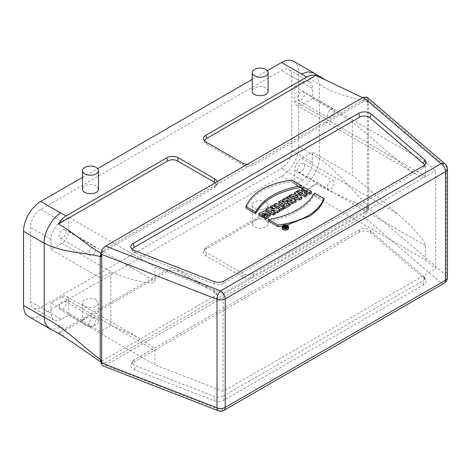 <?xml version="1.0" encoding="UTF-8"?>
<svg xmlns="http://www.w3.org/2000/svg" width="471" height="471" viewBox="0 0 471 471"><rect width="100%" height="100%" fill="white"/><g stroke="black" fill="none" stroke-linecap="round" stroke-linejoin="round"><path stroke-width="0.35" stroke-dasharray="2.35 1.77" d="M286.233 228.023L286.233 228.971L287.175 228.429L285.126 227.246L284.619 227.54L285.355 227.964L285.355 226.374M287.175 227.64L287.175 228.429M285.126 225.656L285.126 227.246M284.619 226.498L284.619 227.54M285.355 227.964L283.412 228.235L283.412 227.57M284.973 226.598L284.973 228.182M283.978 226.321L283.978 227.911M283.412 228.235L284.678 228.523L284.678 226.934M303.342 190.955L304.719 191.75L302.476 193.045L302.476 191.462M304.719 191.75L304.719 190.166M311.343 193.181L303.836 188.847L301.764 190.049M303.836 188.847L303.836 187.264M307.027 195.677L304.29 194.093L305.667 193.298M304.29 194.093L304.29 192.504M302.476 193.045L299.521 191.344L297.448 192.539L298.019 192.863M297.448 192.539L297.448 192.221M299.521 191.344L299.521 189.754M297.384 197.679L295.329 197.049L296.642 196.295L298.273 197.967L297.384 197.679L297.384 196.089M297.837 197.826L297.837 196.236M296.913 195.942L296.913 197.532M295.329 197.049L295.329 195.465M296.642 196.295L296.642 195.859M297.472 197.196L297.472 196.119M297.743 197.467L297.743 196.207M298.008 197.726L298.008 196.295M298.273 197.967L298.273 196.378M301.764 198.715L296.706 192.963L294.658 194.146L295.505 195.071L293.192 196.407L293.192 194.817M295.505 195.071L295.505 193.487M296.706 192.963L296.706 191.379M293.192 196.407L291.578 195.924L289.318 197.231L291.849 197.944M289.318 197.231L289.318 196.484M291.578 195.924L291.578 194.335M290.742 201.111L292.356 202.218L292.356 200.634M292.356 202.218L289.9 202.041L290.742 201.288M296.094 201.988L288.588 197.655L286.515 198.85L289.153 200.481L289.153 198.892M289.247 200.428L289.247 198.839M286.515 198.85L286.515 198.397M288.588 197.655L288.588 196.066M287.292 201.865L287.292 202.565M287.551 203.278L289.93 204.443M287.54 201.9L287.54 200.31M289.153 200.481L285.026 199.71L282.518 201.158M285.026 199.71L285.026 198.12M289.93 205.544L288.152 204.52L286.533 205.45L286.533 203.866M288.152 204.52L288.152 202.93M283.089 205.856L284.466 206.651L282.841 207.587L283.577 208.011M282.841 207.587L282.841 207.199M284.466 206.651L284.466 205.062M286.533 205.45L280.81 202.147L278.738 203.342M280.81 202.147L280.81 200.558M283.577 209.212L276.071 204.879L274.004 206.074M276.071 204.879L276.071 203.295M274.54 208.894L274.54 210.484L268.505 209.248L265.88 210.767M268.505 207.658L268.505 209.248M279.951 211.308L272.444 206.975L270.454 208.123L274.54 210.484M272.444 206.975L272.444 205.385M271.119 209.989L271.119 211.579L275.3 212.433M275.3 213.993L271.119 211.579M265.997 210.831L270.124 213.216M270.325 215.624L265.026 212.339L258.82 215.288M264.649 216.266L262.312 214.917L263.831 214.205M267.01 215.1L267.434 215.901L263.948 218.167M262.312 214.917L262.312 213.328M263.948 216.672L264.278 216.483M291.861 180.069L291.861 181.659C267.428 185.197 252.138 194.023 246.003 208.135M301.44 187.187L291.861 181.659M282.394 225.998L286.91 225.097M314.416 193.086L314.416 194.676C307.051 208.076 291.767 216.901 268.558 221.152M323.995 200.21L314.416 194.676M224.143 280.934L223.101 283.642L422.646 168.435A6.629 3.827 -0 0 0 424.365 166.71A6.629 3.827 -0 0 0 424.518 165.168M223.101 283.642A6.629 3.827 180 0 1 214.705 284.107L135.283 253.18A6.629 3.827 180 0 1 132.587 250.99A6.629 3.827 180 0 1 132.433 249.447M268.117 91.215L265.791 87.971C261.234 85.051 251.879 87.288 252.232 91.215M98.445 189.177L96.119 185.933C91.562 183.013 82.201 185.25 82.56 189.177M330.795 109.484A4.863 2.808 -60 0 1 333.227 109.243A4.863 2.808 -60 0 1 333.227 114.859A4.863 2.808 -60 0 1 328.364 117.668A4.863 2.808 -60 0 1 327.616 113.77A4.863 2.808 -60 0 1 330.795 109.484M300.987 92.275A4.863 2.808 120 0 0 297.813 96.561A4.863 2.808 120 0 0 298.555 100.458A4.863 2.808 120 0 0 303.418 97.65A4.863 2.808 120 0 0 303.418 92.033A4.863 2.808 120 0 0 300.987 92.275M330.795 188.912A4.863 2.808 120 0 0 333.974 184.626A4.863 2.808 120 0 0 333.227 180.729A4.863 2.808 120 0 0 328.364 183.537A4.863 2.808 120 0 0 328.364 189.154A4.863 2.808 120 0 0 330.795 188.912M300.987 171.703A4.863 2.808 -60 0 1 298.555 171.944A4.863 2.808 -60 0 1 298.555 166.328A4.863 2.808 -60 0 1 303.418 163.519A4.863 2.808 -60 0 1 304.166 167.417A4.863 2.808 -60 0 1 300.987 171.703M92.334 326.586A4.863 2.808 -60 0 1 89.902 326.827A4.863 2.808 -60 0 1 89.902 321.21A4.863 2.808 -60 0 1 94.771 318.402A4.863 2.808 -60 0 1 95.513 322.299A4.863 2.808 -60 0 1 92.334 326.586M62.531 309.376A4.863 2.808 120 0 0 65.704 305.09A4.863 2.808 120 0 0 64.963 301.193A4.863 2.808 120 0 0 60.1 304.001A4.863 2.808 120 0 0 60.1 309.618A4.863 2.808 120 0 0 62.531 309.376M92.334 247.157A4.863 2.808 120 0 0 89.16 251.443A4.863 2.808 120 0 0 89.902 255.341A4.863 2.808 120 0 0 94.771 252.533A4.863 2.808 120 0 0 94.771 246.916A4.863 2.808 120 0 0 92.334 247.157M62.531 229.948A4.863 2.808 -60 0 1 64.963 229.707A4.863 2.808 -60 0 1 64.963 235.323A4.863 2.808 -60 0 1 60.1 238.132A4.863 2.808 -60 0 1 59.352 234.234A4.863 2.808 -60 0 1 62.531 229.948M40.747 209.43L61.383 221.346L68.719 217.107L154.93 266.88L154.93 281.175C155.401 285.609 135.254 281.546 112.663 272.662L110.844 271.95L110.844 325.432L112.663 326.144C124.256 330.695 134.217 335.346 142.548 340.109C150.614 344.813 154.741 348.293 154.93 350.548L154.93 364.842L223.124 391.401L435.646 268.7L435.646 170.738L425.466 162.024L425.466 176.325C425.342 178.391 422.558 177.885 417.118 174.794C411.501 171.497 404.777 166.522 396.959 159.863L352.296 121.636L312.45 98.633L312.45 88.307L291.814 76.39A14.589 8.425 120 0 0 288.794 69.714A14.589 8.425 120 0 0 281.499 70.432L40.747 209.43A14.589 8.425 120 0 0 30.427 227.305L30.427 301.434A14.589 8.425 120 0 0 33.453 308.116A14.589 8.425 120 0 0 40.747 307.392L281.499 168.394A14.589 8.425 120 0 0 291.814 150.526L291.814 76.39M40.747 307.392L61.383 319.309L68.719 315.07L68.719 300.775A9.726 5.617 120 0 0 66.705 296.318A9.726 5.617 120 0 0 61.842 296.801L51.062 303.024L100.364 331.484L110.844 325.432M68.719 315.07L154.93 364.842M425.466 162.024L294.799 86.582L294.799 100.882A9.726 5.617 120 0 0 296.812 105.333A9.726 5.617 120 0 0 301.675 104.85L312.45 98.633M294.799 184.544L294.799 170.249A9.726 5.617 -60 0 1 301.675 158.333L312.45 152.109L352.296 175.118L396.959 213.345C412.196 226.298 425.79 241.717 425.466 245.691L425.466 259.986L294.799 184.544L302.135 180.311A14.589 8.425 120 0 0 312.45 162.436L312.45 152.109M425.466 259.986L435.646 268.7M352.296 121.636L352.296 175.118M154.93 266.88L223.124 293.439L435.646 170.738M223.124 293.439L223.124 391.401M68.719 217.107L68.719 231.408A9.726 5.617 -60 0 1 61.842 243.319L51.062 249.542L100.364 278.002L110.844 271.95M61.383 221.346A14.589 8.425 120 0 0 51.062 239.215L51.062 249.542M100.364 278.002L100.364 331.484M61.383 319.309A14.589 8.425 -60 0 1 54.088 320.027A14.589 8.425 -60 0 1 51.062 313.35L51.062 303.024M294.799 86.582L302.135 82.348A14.589 8.425 -60 0 1 309.429 81.624A14.589 8.425 -60 0 1 312.45 88.307M293.657 61.289A24.321 14.042 -60 0 1 298.696 72.422L319.332 84.333C336.759 95.931 351.395 96.155 367.439 102.272L368.034 102.548L368.034 99.416L368.581 100.341L446.343 166.899A6.488 4.392 130.6 0 0 445.183 164.061M313.969 73.011L318.09 77.927L319.332 84.333L319.332 158.468C319.88 167.729 310.212 183.967 301.481 187.876L306.574 190.985L315.894 183.92L206.669 246.981A6.924 3.998 0 0 0 204.873 248.776A6.924 3.998 0 0 0 206.669 252.633L243.354 273.816A6.924 3.998 0 0 0 253.151 273.816L366.597 208.317L366.52 208.818C366.091 211.055 365.107 212.68 363.571 213.675C366.291 211.744 367.78 209.118 368.034 205.798L367.439 205.226C351.395 189.766 336.759 170.308 319.332 158.468L298.696 146.552A24.321 14.042 -60 0 1 281.499 176.337L40.747 315.334A24.321 14.042 -60 0 1 28.59 316.541M204.65 141.047A6.924 3.998 0 0 0 204.873 142.283A6.924 3.998 0 0 0 206.669 144.085L243.354 165.262A6.924 3.998 0 0 0 253.151 165.262L366.597 99.764L366.191 99.281L366.721 99.587L368.034 102.548M366.52 208.818L367.439 205.226L367.439 102.272L366.52 99.599C366.014 98.957 365.031 99.034 363.571 99.828L366.721 99.587M247.104 164.42A8.107 4.681 0 0 0 253.987 163.096L363.571 99.828M362.682 97.691L366.597 99.764M224.143 400.073L223.101 396.164L422.646 280.957A6.629 3.827 0 0 0 424.365 277.266A6.629 3.827 0 0 0 423.458 276.106L369.888 230.254A6.629 3.827 -0 0 0 359.703 229.689L134.306 359.82L133.258 362.529L358.661 232.397A8.107 4.681 180 0 1 371.113 233.092L424.677 278.944A8.107 4.681 180 0 1 425.79 280.357A8.107 4.681 180 0 1 423.688 284.867L224.143 400.073A8.107 4.681 180 0 1 213.875 400.644L134.459 369.717A8.107 4.681 180 0 1 131.156 364.636A8.107 4.681 180 0 1 133.258 362.529M223.101 396.164A6.629 3.827 180 0 1 214.705 396.629L135.283 365.702A6.629 3.827 180 0 1 132.587 361.545A6.629 3.827 180 0 1 134.306 359.82M265.809 220.363A7.942 4.586 -0 0 0 257.148 219.374A7.942 4.586 -0 0 0 252.244 223.607A7.942 4.586 -0 0 0 260.192 228.194A7.942 4.586 -0 0 0 268.134 223.607A7.942 4.586 -0 0 0 265.809 220.363M265.803 201.829C261.252 198.903 251.873 201.146 252.244 205.073C251.755 210.99 268.623 210.984 268.129 205.068L265.803 201.829M96.137 318.325A7.942 4.586 -0 0 0 87.476 317.33A7.942 4.586 -0 0 0 82.572 321.569A7.942 4.586 -0 0 0 90.52 326.156A7.942 4.586 -0 0 0 98.463 321.563A7.942 4.586 -0 0 0 96.137 318.325M96.131 299.786C91.58 296.86 82.201 299.103 82.572 303.03C82.078 308.947 98.951 308.947 98.457 303.03L96.131 299.786M66.111 329.812C63.085 331.549 60.535 332.461 58.463 332.544L167.688 269.483A6.924 3.998 180 0 1 177.485 269.483L214.17 290.666A6.924 3.998 180 0 1 215.965 292.462A6.924 3.998 180 0 1 214.17 296.318L100.723 361.816L101.736 362.646L105.422 362.717L215.006 299.45A8.107 4.681 -0 0 0 217.107 294.934A8.107 4.681 -0 0 0 215.006 292.832L178.321 271.649A8.107 4.681 -0 0 0 166.858 271.649L66.111 329.812L40.747 315.334M306.574 190.985L205.833 249.147A8.107 4.681 0 0 0 203.731 251.249A8.107 4.681 0 0 0 205.833 255.765L242.518 276.942A8.107 4.681 -0 0 0 253.987 276.942L363.571 213.675M49.308 328.499L54.66 329.217L60.73 326.874M214.17 296.318L215.006 299.45L253.987 276.942L253.151 273.816M58.463 332.544L92.61 356.529M100.953 359.997L102.354 363.006L105.422 362.717M368.039 208.93C367.551 212.191 366.002 214.694 363.382 216.43L105.604 365.26L102.578 365.737M105.604 365.26L220.628 410.047L440.962 282.835A6.488 4.392 130.6 0 0 446.343 275.447L368.581 208.888L368.034 208.936L368.034 205.798M315.894 183.92L328.676 190.578L355.04 202.495L366.597 208.317M298.696 146.552L298.696 72.422M82.56 177.349L97.644 168.636M252.232 79.387L267.316 70.679M215.182 182.854A6.924 3.998 180 0 1 215.965 185.968A6.924 3.998 180 0 1 214.17 187.77L100.723 253.268M101.012 252.886L105.422 248.871L215.006 185.603A8.107 4.681 0 0 0 217.107 183.496A8.107 4.681 0 0 0 217.296 181.629M214.17 187.77L215.006 185.603L253.987 163.096L253.151 165.262M100.953 256.748C101.253 253.38 102.743 250.755 105.422 248.871M223.866 410.371A6.488 3.744 -120 0 1 220.628 410.047A6.488 2.961 -68.7 0 1 218.273 410.794M368.034 99.416L367.05 97.185M288.54 228.3A3.197 1.843 0 0 0 285.344 226.451A3.197 1.843 0 0 0 282.147 228.3M287.363 227.505A2.443 1.413 180 0 1 287.787 228.3A2.443 1.413 180 0 1 286.28 229.601A2.443 1.413 180 0 1 283.619 229.295A2.443 1.413 180 0 1 282.9 228.3A2.443 1.413 180 0 1 283.324 227.505M283.412 227.434A2.443 1.413 180 0 1 287.175 227.363M286.233 228.971C285.243 229.342 284.725 229.189 284.678 228.523L284.614 228.052M286.28 228.5L285.232 228.529L285.697 228.164L286.28 228.5L286.28 226.91M285.697 227.181L285.697 228.164M423.688 165.727L422.646 168.435M134.459 250.578L135.283 253.18M213.875 281.505L214.705 284.107M68.719 300.775L154.93 350.548M61.842 296.801L112.663 326.144M301.675 104.85L396.959 159.863M294.799 100.882L425.466 176.325M294.799 170.249L425.466 245.691M301.675 158.333L396.959 213.345M61.842 243.319L112.663 272.662M68.719 231.408L154.93 281.175M302.135 180.311L281.499 168.394M291.814 150.526L312.45 162.436M302.135 82.348L281.499 70.432M51.062 239.215L30.427 227.305M30.427 301.434L51.062 313.35M242.518 163.096L243.354 165.262M205.833 141.918L206.669 144.085M447.45 168.989A6.488 3.744 180 0 0 446.343 166.899L446.343 275.447A6.488 3.744 -0 0 1 447.45 277.543M368.581 208.888L368.581 100.341M424.677 278.944L423.458 276.106M423.688 284.867L422.646 280.957M371.113 233.092L369.888 230.254M358.661 232.397L359.703 229.689M134.459 369.717L135.283 365.702M213.875 400.644L214.705 396.629M166.858 271.649L167.688 269.483M178.321 271.649L177.485 269.483M215.006 292.832L214.17 290.666M242.518 276.942L243.354 273.816M205.833 255.765L206.669 252.633M205.833 249.147L206.669 246.981M281.499 176.337L301.481 187.876M444.206 283.159A6.488 3.744 60 0 1 440.962 282.835L363.382 216.43M285.938 227.11L285.938 228.7M285.349 228.364L285.349 227.11M289.9 202.041L289.9 200.452M267.434 215.901L267.434 214.311M424.365 166.71L425.79 163.62M132.587 250.99L131.156 247.899M333.227 109.243L303.418 92.033M328.364 117.668L298.555 100.458M298.555 171.944L328.364 189.154M303.418 163.519L333.227 180.729M94.771 318.402L64.963 301.193M89.902 326.827L60.1 309.618M60.1 238.132L89.902 255.341M64.963 229.707L94.771 246.916M66.705 296.318L142.548 340.109M296.812 105.333L417.118 174.794M309.429 81.624L288.794 69.714M54.088 320.027L33.453 308.116M204.873 142.283L203.731 139.81M424.365 277.266L425.79 280.357M132.587 361.545L131.156 364.636M268.134 223.607L268.129 205.068M252.244 223.607L252.244 205.073M98.463 321.563L98.457 303.03M82.572 321.569L82.572 303.03M215.965 292.462L217.107 294.934M204.873 248.776L203.731 251.249M48.548 328.063L48.896 328.263M101.73 362.652L102.348 363.011M215.965 185.968L217.107 183.496M282.9 226.71L282.9 228.3M287.787 226.71L287.787 228.3M285.232 226.945L285.232 228.529"/><path stroke-width="0.71" d="M283.412 227.57L283.412 226.645L284.678 226.934C284.725 227.605 285.243 227.752 286.233 227.387L287.175 226.839L287.175 227.64M286.233 227.387L286.233 228.023M287.175 226.839L285.126 225.656L284.619 226.498M284.619 225.95L285.355 226.374L284.973 226.598L283.978 226.321L283.412 226.645M299.521 189.754L297.448 190.949L304.955 195.282L307.027 194.087L304.29 192.504L306.533 191.208L309.27 192.792L311.343 191.597L303.836 187.264L301.764 188.459L304.719 190.166L302.476 191.462L299.521 189.754M301.764 188.459L301.764 190.049L303.342 190.955M311.343 191.597L311.343 193.181L309.27 194.382L309.27 192.792M305.667 193.298L306.533 192.798L309.27 194.382M306.533 192.798L306.533 191.208M298.019 192.863L304.955 196.872L307.027 195.677L307.027 194.087M304.955 196.872L304.955 195.282M297.448 192.221L297.448 190.949M297.837 196.236L295.329 195.465L296.642 194.706L297.837 196.236M296.642 195.859L296.642 194.706M297.472 196.119L297.472 195.606M297.743 196.207L297.743 195.883M291.578 194.335L289.318 195.642L299.397 198.491L301.764 197.125L296.706 191.379L294.658 192.562L295.505 193.487L293.192 194.817L291.578 194.335M294.658 193.975L294.658 192.562M301.764 197.125L301.764 198.715L299.397 200.081L299.397 198.491M291.849 197.944L299.397 200.081M289.318 196.484L289.318 195.642M290.742 199.698L292.356 200.634L289.9 200.452L290.742 199.698L290.742 201.111M285.026 198.12L282.518 199.569L287.54 200.31L287.292 200.976L291.561 202.748L296.094 200.399L288.588 196.066L286.515 197.261L289.247 198.839L285.026 198.12M286.515 198.397L286.515 197.261M296.094 200.399L296.094 201.988L289.93 204.443M287.292 200.976L287.551 203.278M282.518 199.569L282.518 201.158L287.292 201.865M280.81 200.558L278.738 201.753L284.466 205.062L282.841 205.998L284.619 207.022L289.93 203.955L288.152 202.93L286.533 203.866L280.81 200.558M289.93 203.955L289.93 205.544L284.619 208.612L284.619 207.022M283.577 208.011L284.619 208.612M282.841 207.199L282.841 205.998M278.738 201.753L278.738 203.342L283.089 205.856M276.071 203.295L274.004 204.485L281.511 208.818L283.577 207.629L276.071 203.295M274.004 204.485L274.004 206.074L281.511 210.407L283.577 209.212L283.577 207.629M281.511 210.407L281.511 208.818M268.505 207.658L265.88 209.177L273.386 213.51L275.3 212.403L271.119 209.989L277.289 211.255L279.951 209.719L272.444 205.385L270.454 206.534L274.54 208.894L268.505 207.658M270.454 208.058L270.454 206.534M277.289 211.255L277.289 212.839L279.951 211.308L279.951 209.719M275.3 212.433L277.289 212.839M275.3 212.403L275.3 213.993L273.386 215.1L273.386 213.51M265.88 209.177L265.997 210.831M270.124 213.216L273.386 215.1M258.82 213.699L262.582 215.871L264.649 214.676L262.312 213.328L267.434 214.311L263.948 216.578L265.844 217.673L270.325 214.034L265.026 210.749L258.82 213.699L258.82 215.288L262.582 217.461L263.948 216.672M263.948 216.578L263.948 218.167L265.844 219.262L270.325 215.624L270.325 214.034M265.844 219.262L265.844 217.673M263.831 214.205L267.01 215.1M264.278 216.483L264.649 216.266L264.649 214.676M262.582 217.461L262.582 215.871M301.44 185.598L291.861 180.069C267.428 183.608 252.138 192.433 246.003 206.545L255.582 212.074C262.924 198.662 278.208 189.837 301.44 185.598L301.44 187.187C278.208 191.426 262.924 200.252 255.582 213.663L255.582 212.074M246.003 206.545L246.003 208.135L255.582 213.663M314.416 193.086C307.051 206.486 291.767 215.312 268.558 219.563L278.137 225.097C302.57 221.553 317.86 212.727 323.995 198.621L314.416 193.086M268.558 219.563L268.558 221.152L278.137 226.681L282.394 225.998M286.91 225.097L310.701 215.683L318.655 208.7L323.995 200.21L323.995 198.621M278.137 226.681L278.137 225.097M424.677 159.799A8.107 4.681 180 0 1 425.79 163.62A8.107 4.681 180 0 1 423.688 165.727L224.143 280.934A8.107 4.681 180 0 1 213.875 281.505L134.459 250.578A8.107 4.681 180 0 1 131.156 247.899A8.107 4.681 180 0 1 133.258 243.389L358.661 113.258A8.107 4.681 180 0 1 371.113 113.947L424.677 159.799L423.458 163.584L369.888 117.732A6.629 3.827 -0 0 0 359.703 117.167L134.306 247.299L133.258 243.389M424.518 165.168A6.629 3.827 -0 0 0 423.458 163.584M132.433 249.447A6.629 3.827 180 0 1 134.306 247.299M265.791 69.443A7.942 4.586 -0 0 0 257.137 68.448A7.942 4.586 -0 0 0 252.232 72.681A7.942 4.586 -0 0 0 260.175 77.268A7.942 4.586 -0 0 0 268.117 72.681A7.942 4.586 -0 0 0 265.791 69.443M252.232 72.681L252.232 91.215C251.75 97.132 268.6 97.132 268.117 91.215L268.117 72.681M96.119 167.399A7.942 4.586 -0 0 0 87.465 166.404A7.942 4.586 -0 0 0 82.56 170.643A7.942 4.586 -0 0 0 90.503 175.23A7.942 4.586 -0 0 0 98.445 170.643A7.942 4.586 -0 0 0 96.119 167.399M82.56 170.643L82.56 189.177C82.078 195.088 98.922 195.088 98.445 189.177L98.445 170.643M267.316 70.679L281.499 62.49A24.321 14.042 -60 0 1 293.657 61.289L313.969 73.011L307.975 71.863L301.481 74.029L306.574 77.138L205.833 135.301A8.107 4.681 0 0 0 203.731 139.81A8.107 4.681 0 0 0 205.833 141.918L242.518 163.096A8.107 4.681 0 0 0 247.104 164.42M306.574 77.138C309.618 75.401 312.72 74.812 315.894 75.366L206.669 138.427A6.924 3.998 0 0 0 204.65 141.047M315.894 75.366L362.682 97.691M48.896 328.263L28.59 316.541A24.321 14.042 -60 0 1 23.55 305.408L23.55 231.273L44.186 243.189C64.486 253.127 81.53 251.956 100.223 256.554L100.223 359.508C81.53 345.573 64.486 327.504 44.186 317.319L44.186 243.189C43.208 233.675 52.44 217.184 60.73 213.027L40.747 201.488L82.56 177.349M23.55 305.408L44.186 317.319L45.169 323.707L49.308 328.499C57.845 332.791 66.658 338.178 75.754 344.654L101.012 362.111L100.223 359.508L100.953 359.997L100.953 363.129L101.712 362.964L101.712 254.411L100.953 253.616L100.953 256.748L100.223 256.554L101.059 252.827M102.578 365.737L100.953 363.135M23.55 231.273A24.321 14.042 -60 0 1 40.747 201.488M97.644 168.636L252.232 79.387M217.296 181.629A8.107 4.681 0 0 0 215.006 178.986L178.321 157.803A8.107 4.681 0 0 0 166.858 157.803L66.111 215.965C63.067 217.755 60.518 220.434 58.463 223.996L167.688 160.935A6.924 3.998 180 0 1 177.485 160.935L214.17 182.112A6.924 3.998 180 0 1 215.182 182.854M58.463 223.996C66.747 228.765 73.188 233.581 80.647 239.203C88.33 244.997 93.205 248.641 100.723 253.268L101.012 252.886M66.111 215.965L60.73 213.027M102.572 365.743L218.273 410.794A6.488 2.961 -68.7 0 1 217.001 407.857L101.712 362.964M105.604 246.115L220.628 290.907A6.488 2.961 111.3 0 0 217.001 299.309L217.001 407.857A6.488 3.744 0 0 0 225.215 407.403L445.548 280.192A6.488 3.744 -0 0 0 447.45 277.543L447.45 168.989C447.426 167.046 446.667 165.403 445.183 164.061A6.488 4.392 130.6 0 0 440.962 163.696L363.382 97.291L105.604 246.115C102.837 248.046 101.283 250.548 100.953 253.616M445.183 164.061L367.05 97.185L363.382 97.291M282.147 226.71L282.147 228.3A3.197 1.843 0 0 0 283.083 229.601A3.197 1.843 0 0 0 286.568 230.001A3.197 1.843 0 0 0 288.54 228.3L288.54 226.71A3.197 1.843 0 0 0 285.344 224.861A3.197 1.843 0 0 0 282.147 226.71A3.197 1.843 0 0 0 283.083 228.011A3.197 1.843 0 0 0 286.568 228.411A3.197 1.843 0 0 0 288.54 226.71M283.619 227.705A2.443 1.413 180 0 1 282.9 226.71A2.443 1.413 180 0 1 285.344 225.297A2.443 1.413 180 0 1 287.787 226.71A2.443 1.413 180 0 1 286.28 228.011A2.443 1.413 180 0 1 283.619 227.705M284.678 226.934L284.614 228.052M285.349 226.775L286.28 226.91L285.349 226.775L285.349 227.11M285.697 226.575L285.697 227.181M371.113 113.947L369.888 117.732M358.661 113.258L359.703 117.167M281.499 62.49L301.481 74.029M205.833 135.301L206.669 138.427M447.45 168.989A6.488 3.744 180 0 1 445.548 171.638L445.548 280.192A6.488 3.744 60 0 1 444.206 283.159C446.29 281.864 447.373 279.992 447.45 277.543M178.321 157.803L177.485 160.935M166.858 157.803L167.688 160.935M215.006 178.986L214.17 182.112M218.273 410.794C220.234 411.495 222.1 411.354 223.866 410.371A6.488 3.744 -120 0 0 225.215 407.403L225.215 298.85A6.488 3.744 180 0 1 217.001 299.309L101.712 254.411M445.548 171.638L225.215 298.85A6.488 3.744 60 0 0 220.628 290.907L440.962 163.696A6.488 3.744 -120 0 1 445.548 171.638M349.853 91.562L326.103 80.276L314.481 73.317M223.866 410.371L444.206 283.159"/></g></svg>
